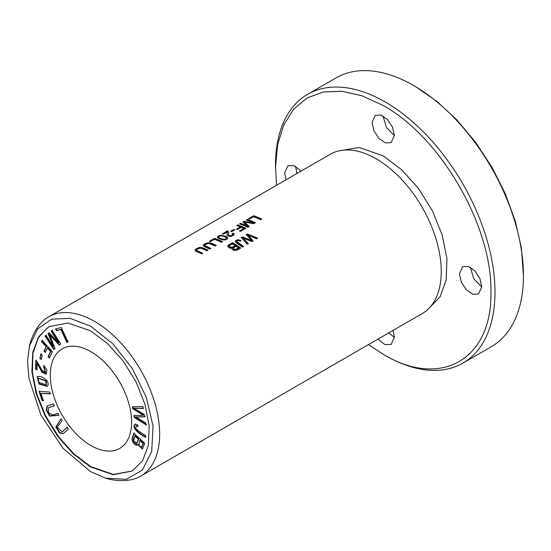 <?xml version="1.0" encoding="UTF-8"?>
<svg xmlns="http://www.w3.org/2000/svg" width="551" height="551" viewBox="0 0 551 551"><rect width="100%" height="100%" fill="white"/><g stroke="black" fill="none" stroke-linecap="round" stroke-linejoin="round"><path stroke-width="0.83" d="M40.857 353.99L39.899 358.274L41.27 359.424L42.227 355.14L40.857 353.99M36.931 369.762L37.089 363.412L42.055 372.276L46.139 374.26L46.952 370.1L43.928 365.657L43.743 367.2L45.361 372.531L42.069 370.3L36.772 361.16L35.808 360.382L35.588 368.943L36.931 369.762M58.02 413.326L52.827 414.965L48.605 413.009L48.206 407.857L54.391 405.805L53.468 403.89L47.2 405.991L46.119 410.061L49.645 416.122L58.943 415.234L58.02 413.326M135.195 424.174C131.152 427.149 138.122 433.513 145.547 437.246L145.643 435.565C140.966 432.886 137.667 430.469 135.732 428.299L135.973 426.061L137.902 426.619L137.798 424.979L135.009 424.256M133.803 433.176L132.564 437.267C130.553 440.566 135.505 447.04 137.764 444.602L142.392 449.031L144.713 443.238L133.803 433.176M137.289 445.008L138.17 444.368L142.592 448.893M52.014 330.4L51.085 331.151L58.523 342.619L48.97 332.852L48.102 333.548L53.295 346.531L45.981 335.256L45.051 336.007L53.784 349.479L55.086 348.432L49.742 335.18L59.294 345.043L60.748 343.872L52.014 330.4M61.361 327.494L55.582 328.947L56.367 330.662L60.92 329.512L66.774 342.316L68 342.006L61.361 327.494M90.949 351.696A57.483 33.191 60 0 1 128.5 402.354A57.483 33.191 60 0 1 119.691 448.418A57.483 33.191 60 0 1 90.949 445.566A57.483 33.191 60 0 1 53.392 394.909A57.483 33.191 60 0 1 62.208 348.845A57.483 33.191 60 0 1 90.949 351.696M132.419 470.933L113.348 474.445L90.949 466.69L74.027 453.996L58.516 436.688L45.74 416.184L36.827 394.172L32.399 372.524L32.97 353.115L38.439 337.543L48.268 327.053M47.875 385.459C49.914 380.934 40.967 374.88 37.179 376.801L38.935 383.992L47.09 386.499L47.875 385.459M37.365 376.67L39.176 383.606L47.276 386.368M39.155 391.375L42.062 400.549L43.288 400.618L41.001 393.386L50.162 393.944L49.549 392.002L39.155 391.375M42.083 340.291L41.463 341.51L46.167 346.696L43.963 351.042L45.182 352.385L47.393 348.046L50.602 351.579L48.047 356.6L49.273 357.943L52.448 351.703L42.083 340.291M132.454 406.79L132.791 408.718L143.157 415.275L133.996 415.612L134.313 417.431L146.098 424.883L145.767 422.989L135.704 416.99L144.706 416.887L144.307 414.607L134.168 408.208L143.239 408.484L142.902 406.548L132.454 406.79M66.995 427.418L62.208 431.867L57.221 427.287L62.242 420.565L61.03 418.822L55.837 427.032L59.494 432.845L63.255 433.733L68.2 429.16L66.995 427.418M29.423 345.925C31.373 337.88 34.809 330.752 39.727 324.532A91.976 53.103 60 0 1 48.626 316.859A91.976 53.103 60 0 1 94.614 321.419A91.976 53.103 60 0 1 154.7 402.471A91.976 53.103 60 0 1 140.601 476.174A91.976 53.103 60 0 1 129.506 480.038C121.668 481.195 113.775 480.603 105.833 478.268M48.626 316.859L330.235 154.273A91.976 53.103 60 0 1 371.643 156.374A91.976 53.103 60 0 1 376.223 158.833A91.976 53.103 60 0 1 441.096 276.678A91.976 53.103 60 0 1 422.211 313.588L140.601 476.174M240.939 240.491L237.708 239.74L235.876 240.553L235.243 241.607L236.021 242.736L242.288 247.048L243.37 246.428L236.758 241.345C237.612 240.394 238.728 240.326 240.098 241.131L240.939 240.491M243.37 246.896C240.615 245.216 238.411 243.521 236.758 241.813L236.758 241.345M210.916 248.446A91.976 53.103 -120 0 0 206.219 246.38L204.772 245.553L204.758 244.975L207.823 243.452L209.428 243.583L215.152 246.001L216.233 245.381L211.99 243.487L209.697 242.777L207.396 242.826L204.917 243.756L203.257 245.209L203.663 246.256L209.835 249.073L210.916 248.446M247.378 234.03L246.283 234.664L251.47 240.47L242.35 236.93L241.317 237.529L247.213 244.203L248.294 243.576L242.984 237.908L251.773 241.572L253.074 240.821L247.991 235.015L256.566 238.803L257.668 238.17L247.378 234.03L247.378 234.499L257.214 238.431M247.282 219.429L246.242 220.028A91.976 53.103 60 0 1 253.164 222.783L243.893 221.385L242.922 221.943L247.365 226.013A91.976 53.103 -120 0 0 240.56 223.307L239.52 223.906A91.976 53.103 60 0 1 247.654 227.239L249.1 226.399L244.52 222.101L253.791 223.692L255.409 222.756A91.976 53.103 -120 0 0 247.282 219.429L247.282 219.904A91.404 52.772 60 0 1 254.968 223.017M225.256 239.926L227.597 238.514L227.336 237.329L226.179 236.475L221.054 235.215L219.071 235.649L217.542 236.648L217.555 237.701L218.451 238.404L222.742 239.933L225.256 239.926M237.729 224.939L236.655 225.559A91.976 53.103 60 0 1 240.353 226.922L236.531 229.126A91.976 53.103 60 0 1 237.495 229.519L241.31 227.322A91.976 53.103 60 0 1 243.824 228.438L239.416 230.979A91.976 53.103 60 0 1 240.374 231.441L245.863 228.272A91.976 53.103 -120 0 0 237.729 224.939L237.729 225.421A91.404 52.772 60 0 1 245.415 228.527M214.477 238.363L209.394 241.297A91.976 53.103 60 0 1 210.358 241.627L214.36 239.313A91.976 53.103 60 0 1 221.53 242.316L222.611 241.696A91.976 53.103 -120 0 0 214.477 238.363L214.477 238.845A91.404 52.772 60 0 1 222.163 241.951M253.612 215.772L248.529 218.706A91.976 53.103 60 0 1 249.486 219.036L253.494 216.722A91.976 53.103 60 0 1 260.664 219.725L261.739 219.105A91.976 53.103 -120 0 0 253.612 215.772L253.612 216.254A91.404 52.772 60 0 1 261.291 219.36M202.713 253.185A91.976 53.103 -120 0 0 198.016 251.111L196.569 250.292L196.555 249.713L199.62 248.184L201.225 248.315L206.949 250.733L208.03 250.113L203.787 248.225L201.494 247.516L199.193 247.557L196.721 248.494L195.054 249.94L195.46 250.987L201.632 253.804L202.713 253.185M233.803 229.485L230.738 231.262A91.976 53.103 60 0 1 231.744 231.647L234.809 229.877A91.976 53.103 -120 0 0 233.803 229.485L233.803 229.967A91.404 52.772 60 0 1 234.32 230.16M232.012 248.88L232.164 248.033C231.627 251.986 238.907 250.133 240.573 248.033A91.976 53.103 -120 0 0 232.446 242.654L228.128 245.319L227.659 246.228L228.644 247.619L230.573 248.225L232.164 248.033L231.985 248.653M223.183 234.223L227.17 231.923L227.04 234.609L227.708 235.945L230.676 236.51L233.741 235.181L234.141 234.051L233.218 233.156L232.088 233.707L232.853 234.492L231.971 235.449L230.573 235.814L228.92 235.456L228.383 234.258L228.582 231.792L227.597 230.786L222.225 233.893A91.976 53.103 60 0 1 223.183 234.223M90.543 466.924L73.435 454.072L57.814 436.544L44.982 415.723L36.132 393.476L31.896 371.684L32.764 352.227L38.598 336.819L48.867 326.681L68 323.024L90.543 330.807L107.652 343.659L123.266 361.194L136.104 382.008L144.954 404.255L149.19 426.047L148.322 445.511L142.489 460.918L132.219 471.057L113.086 474.714L90.543 466.924M385.245 355.45A155.21 89.613 -120 0 0 462.847 363.137L491.306 346.71A155.21 89.613 -120 0 0 523.45 275.658L521.377 247.847L515.247 220.979L505.288 193.725L491.898 167.146L475.575 142.254L456.951 120.008L436.743 101.267L415.729 86.734M90.543 326.116L112.838 343.769L132.281 368.474L146.242 397.154L153.054 426.068L151.704 451.421L142.461 469.996L126.475 479.329L105.82 478.213L90.543 471.615L62.938 448.245L40.898 414.958L28.941 378.372L27.55 361.174L29.465 345.966L37.757 328.747L51.78 319.16L70.067 318.313L90.543 326.116M523.45 275.658A155.21 89.613 -120 0 0 413.698 85.563A155.21 89.613 -120 0 0 336.096 77.877L307.637 94.304A155.21 89.613 -120 0 0 275.493 165.355L276.526 185.281M462.847 363.137A155.21 89.613 -120 0 0 486.643 238.769A155.21 89.613 -120 0 0 385.245 101.99A155.21 89.613 -120 0 0 307.637 94.304M481.781 287.037L473.75 278.703L470.402 267.331M296.941 173.496L295.618 166.416M394.392 135.663L386.354 127.329L383.014 115.958M394.392 337.494L388.923 332.804M368.502 344.595L383.214 354.279C440.8 389.102 492.291 359.362 490.934 292.085C492.291 226.385 440.807 137.185 383.214 105.51L362.186 95.819L342.019 91.287L323.403 91.976L307.045 97.968L293.676 109.139L283.765 124.919L277.608 144.651L275.493 167.704M481.788 286.802L478.509 294.041L472.799 294.275L466.332 289.805L461.304 282.146L459.431 273.895L462.702 266.663L468.419 266.429L474.886 270.899L479.907 278.558L481.788 286.802M285.962 179.84L284.64 172.986L287.911 165.748L294.172 165.72L301.087 171.099M394.392 135.436L391.114 142.668L385.404 142.902L378.936 138.432L373.915 130.773L372.035 122.529L375.307 115.29L381.023 115.056L387.491 119.526L392.512 127.185L394.392 135.436M393.07 330.414L394.392 337.267L391.114 344.499L384.86 344.527L377.938 339.147M429.305 307.968L440.146 296.672L446.22 279.784L446.937 258.66L442.184 235.063L432.507 211.033L418.595 188.628L401.672 169.722L383.214 155.857L359.197 147.461L338.645 150.94M231.234 231.448L233.803 229.967M196.452 250.009L196.755 250.946L198.016 251.587A91.404 52.772 60 0 1 202.265 253.439M195.033 250.485L197.175 248.735L200.709 247.909L207.582 250.374M249.052 218.885L253.612 216.254M209.917 241.476L214.477 238.845M237.178 225.738L237.729 225.421M239.871 231.193L243.824 228.906L243.824 228.438M237.013 229.326L240.353 227.398L240.353 226.922M236.083 246.249A91.976 53.103 60 0 1 238.542 247.957L238.542 248.432L235.704 249.961L233.707 249.651L233.259 248.108L236.083 246.249M232.329 243.845A91.976 53.103 60 0 1 235.125 245.608L235.125 246.083C232.674 248.088 230.704 248.198 229.216 246.428L229.609 245.464L232.329 243.845M227.694 246.476L232.446 243.122A91.404 52.772 60 0 1 240.215 248.246M232.446 242.654L232.446 243.122M235.125 245.608C232.722 247.626 230.752 247.736 229.216 245.953M238.542 247.957L235.07 249.596L233.163 248.425M222.749 234.072L227.597 231.268L228.617 232.474M227.597 230.786L227.597 231.268M228.176 231.096L228.176 231.572M228.383 234.258L228.83 235.856L229.905 236.269L232.474 235.601L232.853 234.492M232.536 233.961L233.218 233.631L234.154 234.554M233.218 233.156L233.218 233.631M227.046 234.781L227.287 232.887M218.699 237.653L218.699 237.178C219.456 234.595 225.69 236.496 226.365 238.087C225.373 240.773 219.443 238.28 218.699 237.178L218.699 237.653C219.436 238.741 225.338 241.248 226.365 238.555M217.39 237.398L219.587 235.952L222.535 235.752L226.943 237.433L227.653 238.369M226.365 238.087L226.399 238.755M246.765 220.2L247.282 219.904M244.52 222.101L249.1 226.874M240.043 224.085L240.56 223.789A91.404 52.772 60 0 1 247.365 226.482L247.365 226.013M240.56 223.307L240.56 223.789M243.266 222.225L243.893 221.86L253.164 223.258L253.164 222.783M243.893 221.385L243.893 221.86M246.572 234.967L247.378 234.499M247.991 235.015L253.074 241.297M242.984 237.908L248.294 244.052M241.607 237.832L242.35 237.398L251.47 240.939L251.47 240.47M242.35 236.93L242.35 237.398M204.655 245.278L204.958 246.207L206.219 246.855A91.404 52.772 60 0 1 210.468 248.708M203.236 245.746L205.378 244.003L208.912 243.17L215.785 245.636M235.277 241.813L236.172 240.808L237.977 240.174L240.939 240.959M68.407 341.772L67.181 342.075L61.326 329.278L56.774 330.428L55.988 328.713M66.774 342.316L67.181 342.075M60.92 329.512L61.326 329.278M56.367 330.662L56.774 330.428M51.085 331.151L52.421 330.166M49.742 335.18L50.148 334.946L59.701 344.809M54.191 349.244L45.457 335.773L46.387 335.022M45.051 336.007L45.457 335.773M53.295 346.531L53.702 346.297L48.509 333.314L49.376 332.618M48.102 333.548L48.509 333.314M58.523 342.619L58.929 342.385L51.491 330.917M45.685 380.982L46.167 384.908L38.88 382.339L38.274 378.289L45.685 380.982L46.091 380.748L38.48 378.206M46.367 384.763L46.091 380.748M42.062 400.549L42.468 400.315L39.562 391.134M50.568 393.71L41.001 393.386M43.694 400.384L42.468 400.315M41.463 341.51L42.489 340.057M49.68 357.709L48.454 356.366L51.009 351.345L47.799 347.812L47.393 348.046M48.047 356.6L48.454 356.366M50.602 351.579L51.009 351.345M45.588 352.151L44.369 350.808L46.573 346.462L41.869 341.276M43.963 351.042L44.369 350.808M46.167 346.696L46.573 346.462M132.791 408.718L133.197 408.484L132.86 406.555M134.168 408.208L143.646 408.25M135.704 416.99L145.113 416.652M146.504 424.649L134.719 417.197L134.403 415.378M134.313 417.431L134.719 417.197M143.157 415.275L143.563 415.041L133.197 408.484M62.415 431.736L67.401 427.183M63.461 433.609L59.804 432.521L56.257 426.867L61.099 418.918M139.699 440.428L142.991 443.465L143.405 443.231L140.106 440.194L139.699 440.428L138.99 445.49L141.511 447.247L142.991 443.465M134.664 435.779L138.411 439.237L138.818 439.002L135.071 435.545L133.659 440.552L136.779 443.293L138.411 439.237M137.488 444.871L133.494 442.157L132.97 437.026L134.21 432.941M136.972 443.149L138.818 439.002M141.697 447.095L143.405 443.231M137.874 426.13L136.193 425.978M145.953 437.012C138.528 433.279 131.558 426.915 135.601 423.939M58.902 415.144L49.976 415.819L46.553 409.923L47.407 405.873M54.349 405.708L48.419 407.74M37.089 363.412L37.496 363.178L42.31 371.842L46.325 374.129M37.337 369.528L35.994 368.709L36.214 360.147M35.588 368.943L35.994 368.709M43.743 367.2L44.335 365.423M45.54 372.393L44.149 366.966M39.899 358.274L41.263 353.756M41.676 359.19L40.306 358.04M198.016 251.111L198.016 251.587M229.347 244.444L229.347 244.913M221.054 235.215L221.054 235.69M206.219 246.38L206.219 246.855M238.562 239.678L238.562 240.146M63.055 431.213L63.461 430.978M132.564 437.267L132.97 437.026M228.624 232.68L228.624 232.205M227.287 232.88L227.287 232.405M38.68 378.055L38.274 378.289M46.573 384.674L46.167 384.908M62.621 431.633L62.208 431.867M137.185 443.059L136.779 443.293M141.917 447.013L141.511 447.247M136.379 425.827L135.973 426.061M48.612 407.623L48.206 407.857M45.767 372.297L45.361 372.531"/></g></svg>
